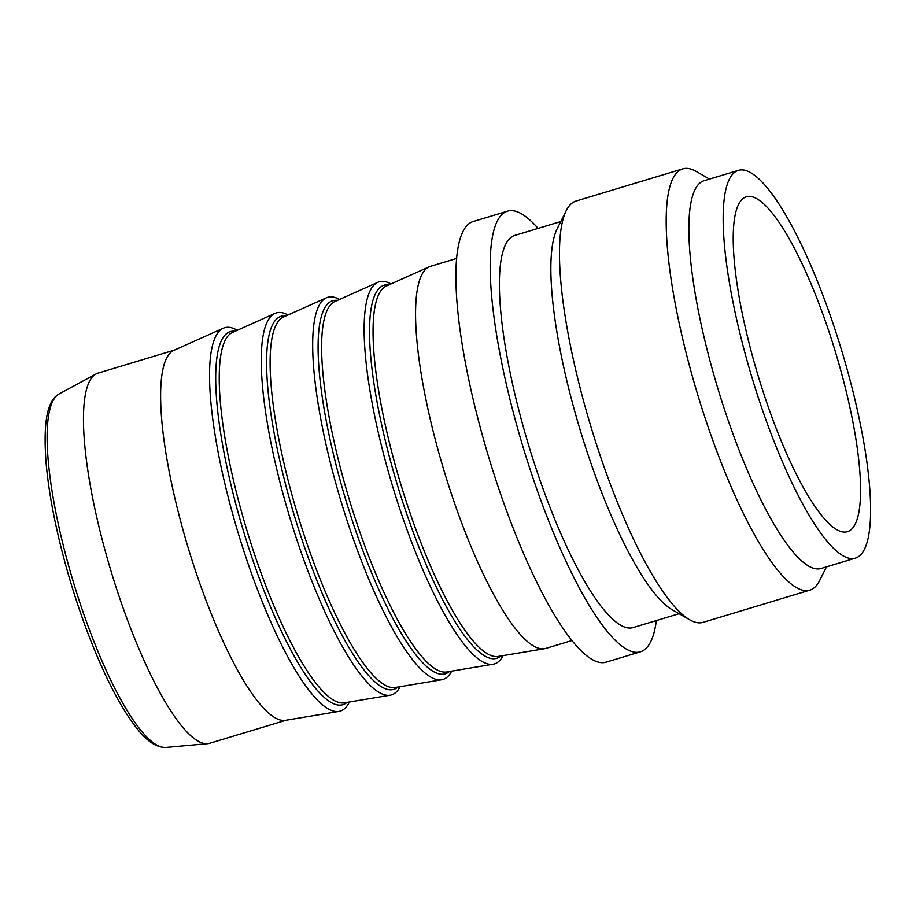 <?xml version="1.0" encoding="UTF-8"?>
<svg xmlns="http://www.w3.org/2000/svg" width="916" height="916" viewBox="0 0 916 916"><rect width="100%" height="100%" fill="white"/><g stroke="black" fill="none" stroke-linecap="round" stroke-linejoin="round"><path stroke-width="1.37" d="M288.025 314.99A199.493 46.143 73.2 0 0 281.567 312.619A199.493 46.143 73.2 0 0 274.995 313.398A199.493 46.143 73.2 0 0 287.395 509.399A199.493 46.143 73.2 0 0 386.231 695.187A199.493 46.143 73.2 0 0 390.17 695.21A199.493 46.143 73.2 0 0 400.143 686.679M237.244 330.287A200.215 46.315 73.2 0 0 229.927 327.436A200.215 46.315 73.2 0 0 223.344 328.214A200.215 46.315 73.2 0 0 235.778 524.937A200.215 46.315 73.2 0 0 334.97 711.4A200.215 46.315 73.2 0 0 338.931 711.411A200.215 46.315 73.2 0 0 349.362 702M339.538 299.452A199.562 46.166 73.2 0 0 332.989 297.024A199.562 46.166 73.2 0 0 326.417 297.803A199.562 46.166 73.2 0 0 338.817 493.884A199.562 46.166 73.2 0 0 437.688 679.741A199.562 46.166 73.2 0 0 441.638 679.764A199.562 46.166 73.2 0 0 451.657 671.142M390.983 283.926A199.562 46.166 73.2 0 0 384.434 281.521A199.562 46.166 73.2 0 0 377.873 282.3A199.562 46.166 73.2 0 0 390.262 478.37A199.562 46.166 73.2 0 0 489.133 664.215A199.562 46.166 73.2 0 0 493.071 664.237A199.562 46.166 73.2 0 0 503.09 655.627M456.66 258.438L430.6 266.293A199.562 46.166 73.2 0 0 429.306 266.774A199.562 46.166 73.2 0 0 441.707 462.855A199.562 46.166 73.2 0 0 540.577 648.7A199.562 46.166 73.2 0 0 544.516 648.723A199.562 46.166 73.2 0 0 545.856 648.402L571.916 640.547M174.544 350.061L98.023 373.144A193.31 44.712 73.2 0 0 96.043 373.968A193.31 44.712 73.2 0 0 109.267 565.195A193.31 44.712 73.2 0 0 204.554 743.574A193.31 44.712 73.2 0 0 207.566 743.689A193.31 44.712 73.2 0 0 209.672 743.288L286.193 720.205M841.014 371.289A174.899 40.453 -106.8 0 1 847.403 531.692A174.899 40.453 -106.8 0 1 758.162 375.926A174.899 40.453 -106.8 0 1 746.38 196.803A174.899 40.453 -106.8 0 1 841.014 371.289M826.484 566.844L819.591 580.618A220.023 50.895 -106.8 0 1 809.836 590.156A220.023 50.895 -106.8 0 1 804.008 590.477A220.023 50.895 -106.8 0 1 694.099 382.441A220.023 50.895 -106.8 0 1 682.752 168.865A220.023 50.895 -106.8 0 1 688.58 168.544A220.023 50.895 -106.8 0 1 696.16 171.406L709.522 179.078M738.41 170.365L704.118 180.704A202.516 46.842 73.2 0 0 714.549 377.289A202.516 46.842 73.2 0 0 815.721 568.779A202.516 46.842 73.2 0 0 821.08 568.481L855.372 558.13A202.516 46.842 73.2 0 0 844.93 361.557A202.516 46.842 73.2 0 0 743.769 170.055A202.516 46.842 73.2 0 0 738.41 170.365A202.516 46.842 73.2 0 0 748.853 366.938A202.516 46.842 73.2 0 0 850.014 558.439A202.516 46.842 73.2 0 0 855.372 558.13M656.36 620.567A230.134 53.231 -106.8 0 1 640.421 651.814L606.129 662.165A230.134 53.231 -106.8 0 1 600.037 662.497A230.134 53.231 -106.8 0 1 485.079 444.89A230.134 53.231 -106.8 0 1 473.217 221.512L507.51 211.161A230.134 53.231 -106.8 0 1 513.601 210.817A230.134 53.231 -106.8 0 1 538.058 228.393M640.421 651.814A230.134 53.231 -106.8 0 1 634.341 652.158A230.134 53.231 -106.8 0 1 519.372 434.55A230.134 53.231 -106.8 0 1 507.51 211.161M682.752 168.865L576.038 201.051A220.023 50.895 73.2 0 0 566.271 210.588L557.18 228.76A204.818 47.38 73.2 0 0 580.057 429.65A204.818 47.38 73.2 0 0 672.081 609.69L689.702 619.8A220.023 50.895 73.2 0 0 697.282 622.674A220.023 50.895 73.2 0 0 703.11 622.342L809.836 590.156M566.271 210.588A220.023 50.895 73.2 0 0 590.843 426.398A220.023 50.895 73.2 0 0 689.702 619.8M560.798 221.535L514.826 235.401A204.818 47.38 73.2 0 0 525.383 434.207A204.818 47.38 73.2 0 0 627.7 627.884A204.818 47.38 73.2 0 0 633.116 627.575L679.088 613.709M223.344 328.214L173.937 350.324A193.31 44.712 73.2 0 0 185.948 540.268A193.31 44.712 73.2 0 0 281.716 720.297A193.31 44.712 73.2 0 0 285.54 720.308L338.931 711.411M235.08 331.26A194.845 45.067 73.2 0 0 237.496 510.315A194.845 45.067 73.2 0 0 337.764 704.988A194.845 45.067 73.2 0 0 347.027 702.389M390.17 695.21L344.301 702.847A193.562 44.77 -106.8 0 1 340.477 702.835A193.562 44.77 -106.8 0 1 240.874 509.445A193.562 44.77 -106.8 0 1 232.561 332.394L274.995 313.398M285.964 315.905A194.845 45.067 73.2 0 0 288.38 494.961A194.845 45.067 73.2 0 0 388.636 689.645A194.845 45.067 73.2 0 0 397.91 687.046M441.638 679.764L395.174 687.504A193.562 44.77 -106.8 0 1 391.35 687.481A193.562 44.77 -106.8 0 1 291.757 494.102A193.562 44.77 -106.8 0 1 283.433 317.039L326.417 297.803M337.466 300.379A194.845 45.067 73.2 0 0 339.882 479.434A194.845 45.067 73.2 0 0 440.138 674.107A194.845 45.067 73.2 0 0 449.413 671.508M493.071 664.237L446.676 671.966A193.562 44.77 -106.8 0 1 442.852 671.955A193.562 44.77 -106.8 0 1 343.26 478.564A193.562 44.77 -106.8 0 1 334.935 301.501L377.873 282.3M388.899 284.865A194.845 45.067 73.2 0 0 391.315 463.92A194.845 45.067 73.2 0 0 491.583 658.593A194.845 45.067 73.2 0 0 500.846 655.993M544.516 648.723L498.121 656.451A193.562 44.77 -106.8 0 1 494.296 656.44A193.562 44.77 -106.8 0 1 394.693 463.049A193.562 44.77 -106.8 0 1 386.369 285.987L429.306 266.774M59.151 393.926C47.712 400.143 43.052 420.284 45.995 461.801C48.777 494.136 55.968 530.776 67.544 571.721C78.501 609.907 91.211 644.44 105.661 675.298C113.401 691.717 121.061 705.618 128.641 717.01C139.014 732.227 150.911 747.525 165.796 747.456A184.849 42.754 -106.8 0 1 162.911 747.353A184.849 42.754 -106.8 0 1 71.791 576.782A184.849 42.754 -106.8 0 1 59.151 393.926L96.043 373.968M165.796 747.456L207.566 743.689"/></g></svg>
